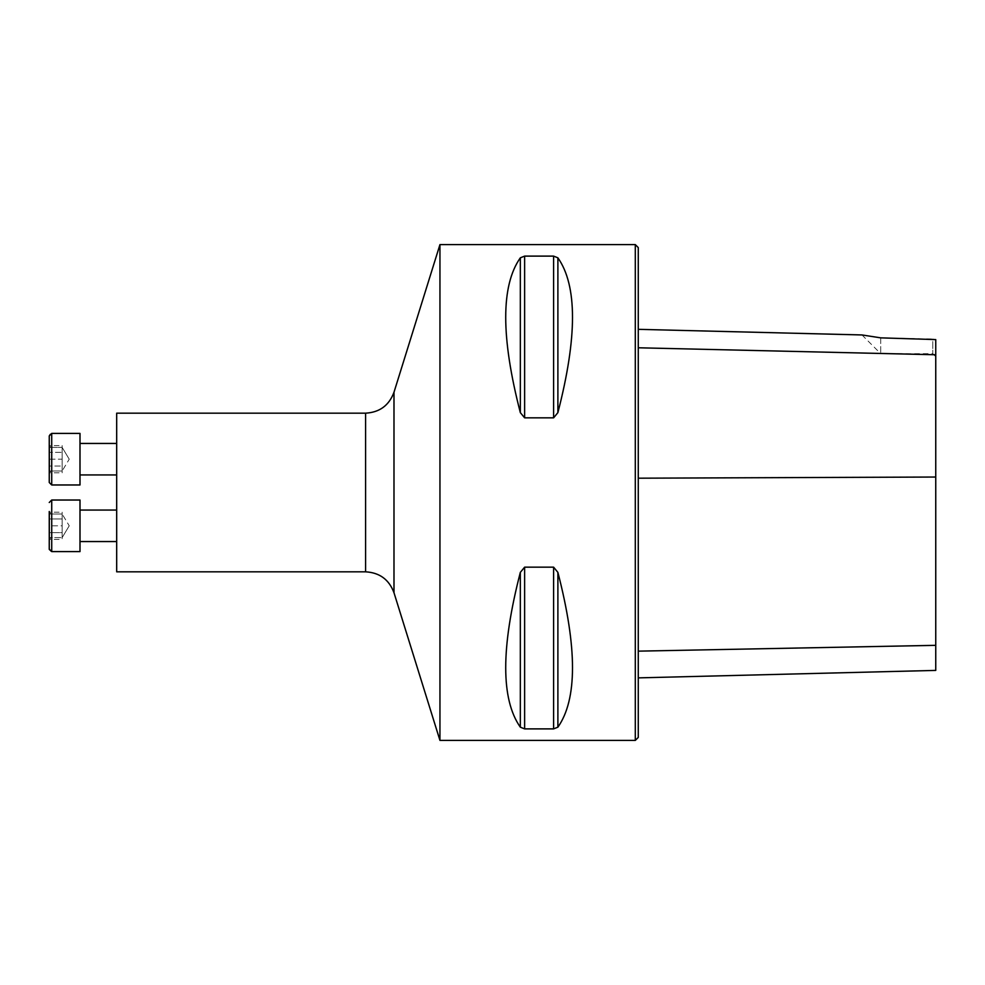 <?xml version="1.0" encoding="UTF-8"?>
<svg xmlns="http://www.w3.org/2000/svg" width="985" height="985" viewBox="0 0 985 985"><rect width="100%" height="100%" fill="white"/><g stroke="black" fill="none" stroke-linecap="round" stroke-linejoin="round"><path stroke-width="0.74" stroke-dasharray="4.92 3.69" d="M116.686 413.171L116.686 571.829M439.95 740.4L439.95 244.6M635.3 740.4L635.3 244.6M524.623 567.163L520.326 572.384C500.848 647.834 500.848 699.424 520.326 727.176L524.623 728.888L553.607 728.888L557.892 727.176C577.37 699.424 577.37 647.834 557.892 572.384L553.607 567.163L524.623 567.163L524.623 728.888M524.623 256.112L520.326 257.824C500.848 285.576 500.848 337.165 520.326 412.616L524.623 417.837L553.607 417.837L557.892 412.616C577.37 337.165 577.37 285.576 557.892 257.824L553.607 256.112L524.623 256.112L524.623 417.837M880.713 337.855L880.713 353.677L880.713 337.855L932.77 339.025L932.77 353.677L932.77 339.025L935.75 339.591L935.75 670.403M638.268 347.779L638.268 651.147L638.268 347.779L935.75 354.76M638.268 737.42L638.268 247.58M638.268 651.147L638.268 677.877L638.268 651.147L935.75 645.335M116.686 525.805L116.686 510.058L116.686 525.805M116.686 459.195L116.686 474.942L116.686 459.195M79.994 525.805L79.994 551.588L79.994 525.805M49.25 525.805L49.25 549.113L49.25 525.805M49.25 540.112L49.25 511.498L49.25 540.112L49.25 511.498L49.644 532.626L62.141 532.626L62.141 539.435L49.644 539.435L49.25 540.112L50.691 537.613M62.141 512.175L62.141 532.626L49.644 532.626L49.644 518.984L62.141 518.984L62.141 512.175L49.644 512.175L49.644 518.984L62.141 518.984L62.141 539.435M49.644 532.626L49.644 539.435L49.644 532.626M62.141 525.805L62.141 513.998L62.141 537.613L62.141 525.805L49.644 525.805L49.644 513.998L62.141 513.998L62.141 537.601L62.141 514.01L49.644 513.998L49.644 537.613L62.141 537.613L49.644 537.613L49.644 525.805L62.141 525.805M79.994 484.977L79.994 433.412L79.994 484.977L79.994 433.412L51.22 433.462M62.141 472.825L62.141 466.016L49.644 466.016L49.644 452.374L49.644 466.016L62.141 466.016L62.141 472.825L49.644 472.825L49.644 466.016L49.25 473.502L49.25 444.888L49.25 473.502L49.25 444.888L49.25 473.502L50.691 471.002M49.275 435.555L49.25 482.502M79.994 474.942L79.994 443.447L79.994 474.942M50.235 433.917L49.644 434.545M49.644 471.002L62.141 471.002L62.141 447.387L62.141 470.99L62.141 459.195L62.141 470.99L49.644 471.002L49.644 459.195L49.644 471.002M49.644 459.195L62.141 459.195L62.141 447.399L62.141 459.195L49.644 459.195L49.644 447.387L62.141 447.387L49.644 447.387L49.644 459.195M69.233 459.195L62.141 447.399L69.233 459.195L62.141 470.99L69.233 459.195M62.141 445.565L62.141 452.374L49.644 452.374L62.141 452.374L62.141 466.016L62.141 445.565L49.644 445.565L49.25 444.888L50.691 447.387M49.644 452.374L49.644 445.565L49.644 452.374M79.994 551.588L79.994 500.023L51.725 500.023L51.725 525.805L51.725 500.023L49.25 502.498M79.994 510.058L79.994 541.553L79.994 510.058L116.686 510.058M69.233 525.805L62.141 537.601L69.233 525.805L62.141 514.01L69.233 525.805M365.583 413.171L365.583 571.829M935.75 477.035L638.268 478.193M557.892 572.384L557.892 727.176M553.607 567.163L553.607 728.888M520.326 572.384L520.326 727.176M520.326 257.824L520.326 412.616M553.607 256.112L553.607 417.837M557.892 257.824L557.892 412.616M393.988 592.736L393.988 392.264M51.725 525.805L51.725 551.588L51.725 525.805M51.725 433.412L51.725 484.977M50.764 551.391L51.725 551.588L51.725 500.023M861.986 334.949L880.713 353.677L932.77 353.677L935.75 356.656M79.994 443.447L116.686 443.447M50.691 513.998L49.25 511.498"/><path stroke-width="1.48" d="M116.686 571.829L116.686 413.171L365.583 413.171L365.583 571.829L116.686 571.829M439.95 244.6L439.95 740.4L635.3 740.4L635.3 244.6L439.95 244.6L393.988 392.264L393.988 592.736L439.95 740.4M553.607 567.163L557.892 572.384C577.37 647.834 577.37 699.424 557.892 727.176L553.607 728.888L524.623 728.888L520.326 727.176C500.848 699.424 500.848 647.834 520.326 572.384L524.623 567.163L553.607 567.163L553.607 728.888M524.623 417.837L520.326 412.616C500.848 337.165 500.848 285.576 520.326 257.824L524.623 256.112L553.607 256.112L557.892 257.824C577.37 285.576 577.37 337.165 557.892 412.616L553.607 417.837L524.623 417.837L524.623 256.112M520.326 257.824L520.339 412.641M638.268 677.877L935.75 670.403L935.75 339.591L880.713 337.855L861.986 334.949L880.713 337.855M635.3 244.6L638.268 247.58L638.268 737.42L635.3 740.4M49.275 549.445L51.725 551.588L79.994 551.588L79.994 500.023L51.725 500.023L51.725 551.588L49.25 549.113L49.25 540.112M49.25 511.498L49.25 549.113M79.994 484.977L51.725 484.977L79.994 484.977L79.994 433.412L51.712 433.412L51.725 484.977L49.25 482.502L49.25 435.887L51.725 433.412M79.994 474.942L116.686 474.942L79.994 474.942M79.994 510.058L116.686 510.058M935.75 354.76L638.268 347.779M935.75 477.035L638.268 478.193M935.75 645.335L638.268 651.147M557.892 412.616L557.892 257.824M553.607 417.837L553.607 256.112M520.326 727.176L520.326 572.384M524.623 728.888L524.623 567.163M557.892 727.176L557.892 572.384M861.986 334.949L638.268 329.335M393.988 392.264C389.075 405.426 379.607 412.395 365.583 413.171M393.988 592.736C389.075 579.574 379.607 572.605 365.583 571.829M79.994 541.553L116.686 541.553L79.994 541.553M79.994 443.447L116.686 443.447M51.725 484.977L49.25 482.502M51.725 551.588L79.994 551.588M51.725 500.023L49.25 502.498"/></g></svg>
